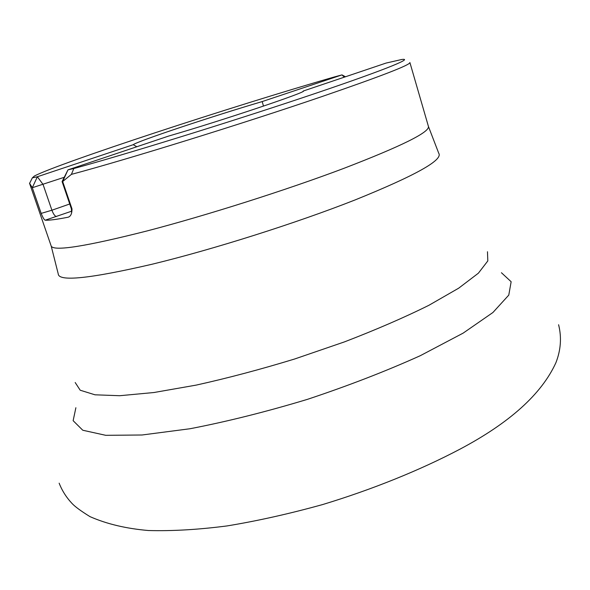 <?xml version="1.0" encoding="UTF-8"?>
<svg xmlns="http://www.w3.org/2000/svg" width="590" height="590" viewBox="0 0 590 590"><rect width="100%" height="100%" fill="white"/><g stroke="black" fill="none" stroke-linecap="round" stroke-linejoin="round"><path stroke-width="0.89" d="M263.472 106.112L262.211 101.576C212.43 116.252 137.359 141.224 133.222 144.705L37.362 176.742L32.31 187.716L29.515 183.202L51.219 246.126C53.933 251.488 85.83 246.436 146.91 230.978C206.662 215.394 286.46 190.024 343.69 168.423C401.458 146.195 429.704 132.204 428.436 126.459L409.902 62.54C410.212 64.937 380.889 76.287 321.933 96.576C243.692 123.376 125.965 159.853 71.397 174.375L62.673 181.521L67.99 169.846L168.622 136.069C222.747 120.36 308.334 91.575 303.385 90.978L386.067 63.071L401.812 59.479C415.124 57.717 379.436 72.01 302.795 97.645C226.398 123.222 124.881 154.587 73.824 168.534L67.99 169.846L62.09 181.572L62.673 181.521L71.995 208.904C72.024 213.595 70.756 216.368 68.182 217.208C56.832 219.428 49.169 220.431 45.179 220.203C44.191 219.834 42.856 217.562 41.167 213.396L32.31 187.716L64.303 177.273M302.928 91.443L303.385 90.978M41.167 213.396L51.905 210.224L43.063 184.456L37.362 176.742L32.332 177.878L34.36 176.041C58.646 163.253 233.316 106.053 334.685 76.855L341.986 74.893L262.196 101.569C212.422 116.245 137.367 141.216 133.222 144.697L136.851 146.733M29.618 183.343L32.332 177.878M73.824 168.534L71.397 174.375M501.434 272.735L511.147 281.74L508.779 295.103L492.93 312.494L463.135 333.129L420.301 355.689C385.963 371.184 348.336 385.742 307.42 399.356C266.134 411.82 226.988 421.614 189.995 428.746L141.991 435L105.75 435.317L82.777 430.243L73.138 420.685L75.881 407.727M428.436 126.459L438.724 153.216C443.385 159.934 415.434 175.532 354.885 200.017C296.084 223.182 213.182 249.43 152.176 264.209C89.96 278.642 58.646 281.88 58.233 273.915L51.219 246.126M75.188 382.526L80.203 390.219L94.975 394.806L119.718 395.713L153.894 392.527L196.101 385.123C227.548 378.168 260.389 369.458 294.617 359.008L344.449 341.89C376.236 329.663 404.393 317.457 428.923 305.281L458.688 288.178L478.387 273.185L487.812 260.92L487.473 251.738M68.182 217.208L69.377 216.663M71.796 211.139L45.179 220.203M69.723 203.993L51.905 210.224C53.425 214.214 54.966 216.316 56.529 216.53M71.619 212.953L71.397 208.89L71.995 208.904M344.213 77.12L341.986 74.893L345.401 76.73M71.397 208.89L62.09 181.572M558.605 324.736C561.761 337.384 560.861 350.047 555.898 362.732C541.635 394.039 509.627 422.875 459.868 449.219C419.844 470.304 372.371 489.449 322.76 504.524C289.513 513.757 257.638 520.889 227.12 525.919C198.476 529.636 172.251 531.17 148.444 530.521C126.179 528.618 106.687 523.986 89.975 516.626C80.823 510.962 74.805 506.522 71.899 503.314C66.316 497.355 62.068 490.644 59.148 483.173"/></g></svg>
